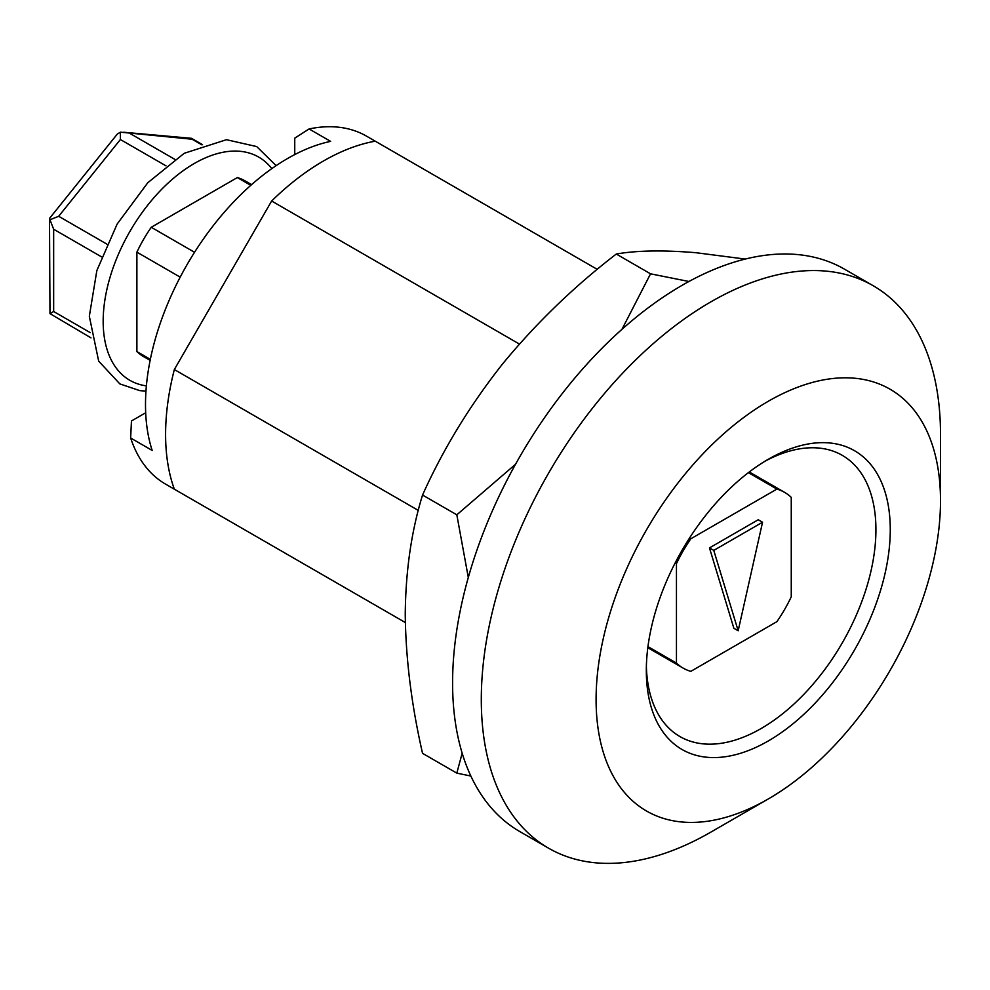 <?xml version="1.0" encoding="UTF-8"?>
<svg xmlns="http://www.w3.org/2000/svg" width="990" height="990" viewBox="0 0 990 990"><rect width="100%" height="100%" fill="white"/><g stroke="black" fill="none" stroke-linecap="round" stroke-linejoin="round"><path stroke-width="1.49" d="M294.748 154.589L294.748 138.155L309.09 128.948L330.623 141.372A200.908 116.003 120 0 0 187.11 264.565A200.908 116.003 120 0 0 152.188 450.438L130.655 438.013L131.447 420.985L145.679 412.768M710.907 832.095L768.302 798.955L710.894 832.095A324.708 187.469 -60 0 1 710.894 832.095A324.708 187.469 -60 0 1 548.547 848.17L519.849 831.6A324.708 187.469 -60 0 1 519.837 456.662A324.708 187.469 -60 0 1 844.544 269.193L873.254 285.764A324.708 187.469 -60 0 1 940.5 434.412L940.5 500.693A243.528 140.605 -60 0 1 768.302 798.955A243.528 140.605 -60 0 1 596.091 699.534A243.528 140.605 -60 0 1 768.302 401.272A243.528 140.605 -60 0 1 940.5 500.693M548.547 848.17A324.708 187.469 -60 0 1 548.547 473.232A324.708 187.469 -60 0 1 873.254 285.764M519.391 344.05L271.644 201.007L174.339 369.542A223.233 128.886 -60 0 0 174.339 489.184L405.318 622.537M271.644 201.007A223.233 128.886 -60 0 1 375.247 141.186L597.292 269.379M418.325 510.419L174.339 369.542M764.651 461.427A162.348 93.741 -60 0 1 842.304 455.363A162.348 93.741 -60 0 1 867.191 585.461A162.348 93.741 -60 0 1 761.124 728.529A162.348 93.741 -60 0 1 679.944 736.572A162.348 93.741 -60 0 1 646.371 666.295M768.302 740.953A172.495 99.594 -60 0 1 646.322 670.527A172.495 99.594 -60 0 1 768.302 459.261A172.495 99.594 -60 0 1 890.27 529.687A172.495 99.594 -60 0 1 768.302 740.953M309.09 128.948A200.908 116.003 -60 0 1 366.498 136.137L375.247 141.186M165.59 484.135L222.985 517.275L165.59 484.135A200.908 116.003 -60 0 1 130.655 438.013M776.902 489.085L690.81 538.795A101.475 58.583 120 0 0 676.455 563.657L676.455 663.077A101.475 58.583 120 0 0 683.125 668.101A101.475 58.583 120 0 0 690.81 671.356L776.902 621.658A101.475 58.583 120 0 0 791.258 596.797L791.258 497.376A101.475 58.583 120 0 0 784.587 492.352A101.475 58.583 120 0 0 776.902 489.085L748.403 472.638M690.81 538.795L689.523 538.053M676.455 563.657L675.168 562.914M676.455 663.077L647.955 646.619M709.471 547.903L733.862 628.279L738.169 630.766L762.548 522.237L758.241 519.75L709.471 547.903L713.778 550.39L738.169 630.766M762.548 522.237L713.778 550.39M90.981 337.862L49.983 313.632L53.658 311.504L90.189 332.591M101.512 256.856L53.658 229.235L49.983 219.755L58.682 216.29L120.384 139.528L120.384 132.165L192.134 139.231L191.367 138.303L123.688 132.252M49.983 219.755L49.661 218.221L117.303 134.083L120.384 132.165M49.983 313.632L49.5 218.691M150.344 359.333L136.892 351.561L136.892 252.141A101.475 58.583 -60 0 1 151.247 227.279L237.34 177.569A101.475 58.583 -60 0 1 245.025 180.836L251.596 184.635M180.192 277.138L136.892 252.141M150.133 360.385L143.562 356.586A101.475 58.583 -60 0 1 136.892 351.561M194.547 252.289L151.247 227.279M250.792 185.34L237.34 177.569M745.235 259.071L695.834 252.697C663.275 250.012 636.743 250.458 616.275 254.034L650.541 273.822L688.953 281.494M616.275 254.034C573.557 286.976 535.503 323.817 502.103 364.543C469.545 405.9 443.025 449.398 422.544 495.037L456.823 514.825L515.53 464.261M621.955 329.348L650.541 273.822M462.169 753.204L456.823 773.128L470.856 776.036M422.544 495.037C411.444 530.986 405.677 570.698 405.244 614.196C405.739 658.771 411.518 705.152 422.544 753.341L456.823 773.128M456.823 514.825L468.307 577.517M53.658 229.235L53.658 311.504M106.833 244.085L58.682 216.29M166.023 165.862L120.384 139.528M174.772 159.328L130.433 133.724M201.935 144.887L192.134 139.231M146.384 385.877A128.873 74.398 -60 0 1 129.863 231.512A128.873 74.398 -60 0 1 271.805 168.634M749.282 471.958L784.587 492.352M647.819 647.72L683.125 668.101M191.615 138.377L202.529 144.676M276.148 165.652L256.707 146.57L226.463 139.701L184.239 153.289L147.782 182.742L117.129 224.074L96.847 270.567L89.323 316.268L98.678 361.14L119.852 383.91L139.838 390.642L145.963 391.124"/></g></svg>
